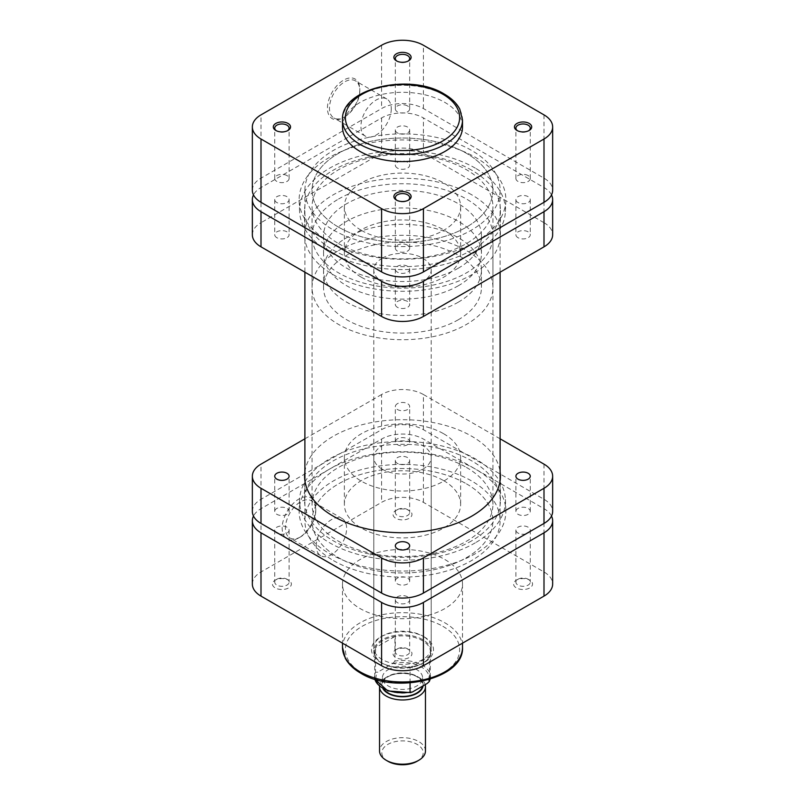 <?xml version="1.0" encoding="UTF-8"?>
<svg xmlns="http://www.w3.org/2000/svg" width="805" height="805" viewBox="0 0 805 805"><rect width="100%" height="100%" fill="white"/><g stroke="black" fill="none" stroke-linecap="round" stroke-linejoin="round"><path stroke-width="0.6" stroke-dasharray="4.03 3.02" d="M407.572 509.615L409.202 510.551A9.479 5.474 0 0 0 395.798 510.551A9.479 5.474 0 0 0 395.798 518.289A9.479 5.474 0 0 0 409.202 518.289A9.479 5.474 0 0 0 409.202 510.551L407.572 509.615A7.175 4.146 180 0 1 409.675 512.544A7.175 4.146 180 0 1 405.247 516.377A7.175 4.146 180 0 1 397.429 515.482A7.175 4.146 180 0 1 395.325 512.544A7.175 4.146 180 0 1 397.429 509.615A7.175 4.146 180 0 1 407.572 509.615M286.993 579.238L288.613 580.174A9.479 5.474 0 0 0 275.219 580.174A9.479 5.474 0 0 0 275.219 587.912A9.479 5.474 0 0 0 288.613 587.912A9.479 5.474 0 0 0 288.613 580.174L286.993 579.238A7.175 4.146 180 0 1 289.096 582.166A7.175 4.146 180 0 1 284.658 585.99A7.175 4.146 180 0 1 276.84 585.094A7.175 4.146 180 0 1 274.736 582.166A7.175 4.146 180 0 1 276.84 579.238A7.175 4.146 180 0 1 286.993 579.238M528.161 579.238L529.781 580.174A9.479 5.474 0 0 0 516.387 580.174A9.479 5.474 0 0 0 516.387 587.912A9.479 5.474 0 0 0 529.781 587.912A9.479 5.474 0 0 0 529.781 580.174L528.161 579.238A7.175 4.146 180 0 1 530.264 582.166A7.175 4.146 180 0 1 525.836 585.99A7.175 4.146 180 0 1 518.007 585.094A7.175 4.146 180 0 1 515.904 582.166A7.175 4.146 180 0 1 518.007 579.238A7.175 4.146 180 0 1 528.161 579.238M407.572 648.85L409.202 649.796A9.479 5.474 0 0 0 395.798 649.796A9.479 5.474 0 0 0 395.798 657.524A9.479 5.474 0 0 0 409.202 657.524A9.479 5.474 0 0 0 409.202 649.796L407.572 648.85A7.175 4.146 180 0 1 409.675 651.788A7.175 4.146 180 0 1 405.247 655.612A7.175 4.146 180 0 1 397.429 654.717A7.175 4.146 180 0 1 395.325 651.788A7.175 4.146 180 0 1 397.429 648.85A7.175 4.146 180 0 1 407.572 648.85M422.796 636.081L424.426 637.017A31.003 17.901 0 0 0 380.574 637.017A31.003 17.901 0 0 0 380.574 662.334A31.003 17.901 0 0 0 424.426 662.334A31.003 17.901 0 0 0 424.426 637.017L422.796 636.081A28.708 16.573 180 0 1 431.208 647.804A28.708 16.573 180 0 1 413.488 663.109A28.708 16.573 180 0 1 382.204 659.516A28.708 16.573 180 0 1 373.792 647.804A28.708 16.573 180 0 1 382.204 636.081A28.708 16.573 180 0 1 422.796 636.081M300.587 536.865A21.463 12.387 -60 0 1 289.86 537.931A21.463 12.387 -60 0 1 285.413 528.1A21.463 12.387 -60 0 1 300.587 501.817A21.463 12.387 -60 0 1 311.324 500.76A21.463 12.387 -60 0 1 315.771 510.581A21.463 12.387 -60 0 1 300.597 536.865A21.463 12.387 -60 0 1 300.587 536.865L298.967 537.8A23.758 13.715 120 0 0 315.771 508.71A23.758 13.715 120 0 0 298.967 499.009A23.758 13.715 120 0 0 282.173 528.1A23.758 13.715 120 0 0 298.967 537.8L300.597 536.865M316.274 545.921A21.463 12.387 -60 0 1 325.643 524.327A21.463 12.387 -60 0 1 342.175 518.571A21.463 12.387 -60 0 1 346.623 528.402A21.463 12.387 -60 0 1 337.255 549.996A21.463 12.387 -60 0 1 320.722 555.742A21.463 12.387 -60 0 1 316.274 545.921M276.84 533.061A7.175 4.146 180 0 1 274.736 530.123A7.175 4.146 180 0 1 279.164 526.299A7.175 4.146 180 0 1 286.993 527.195A7.175 4.146 180 0 1 289.096 530.123A7.175 4.146 180 0 1 284.658 533.957A7.175 4.146 180 0 1 276.84 533.061M397.429 463.439A7.175 4.146 180 0 1 395.325 460.51A7.175 4.146 180 0 1 399.753 456.677A7.175 4.146 180 0 1 407.572 457.582A7.175 4.146 180 0 1 409.675 460.51A7.175 4.146 180 0 1 405.247 464.334A7.175 4.146 180 0 1 397.429 463.439M518.007 533.061A7.175 4.146 180 0 1 515.904 530.123A7.175 4.146 180 0 1 520.342 526.299A7.175 4.146 180 0 1 528.161 527.195A7.175 4.146 180 0 1 530.264 530.123A7.175 4.146 180 0 1 525.836 533.957A7.175 4.146 180 0 1 518.007 533.061M397.429 602.673A7.175 4.146 180 0 1 395.325 599.745A7.175 4.146 180 0 1 399.753 595.921A7.175 4.146 180 0 1 407.572 596.817A7.175 4.146 180 0 1 409.675 599.745A7.175 4.146 180 0 1 405.247 603.569A7.175 4.146 180 0 1 397.429 602.673M466.447 467.423A90.432 52.214 180 0 1 492.932 504.343A90.432 52.214 180 0 1 437.105 552.582A90.432 52.214 180 0 1 338.553 541.262A90.432 52.214 180 0 1 312.068 504.343A90.432 52.214 180 0 1 367.895 456.103A90.432 52.214 180 0 1 466.447 467.423M466.447 483.835A90.432 52.214 180 0 1 492.932 520.755A90.432 52.214 180 0 1 437.105 568.984A90.432 52.214 180 0 1 338.553 557.674A90.432 52.214 180 0 1 312.068 520.755A90.432 52.214 180 0 1 367.895 472.515A90.432 52.214 180 0 1 466.447 483.835A90.432 52.214 0 0 0 367.895 472.515A90.432 52.214 0 0 0 312.068 520.755A90.432 52.214 0 0 0 338.553 557.674A90.432 52.214 0 0 0 437.105 568.984A90.432 52.214 0 0 0 492.932 520.755A90.432 52.214 0 0 0 466.447 483.835M443.605 433.724A58.131 33.569 180 0 1 460.631 457.461A58.131 33.569 180 0 1 424.748 488.464A58.131 33.569 180 0 1 361.395 481.189A58.131 33.569 180 0 1 344.369 457.461A58.131 33.569 180 0 1 380.252 426.449A58.131 33.569 180 0 1 443.605 433.724M443.605 480.605A58.131 33.569 180 0 1 460.631 504.343A58.131 33.569 180 0 1 424.748 535.355A58.131 33.569 180 0 1 361.395 528.08A58.131 33.569 180 0 1 344.369 504.343A58.131 33.569 180 0 1 380.252 473.33A58.131 33.569 180 0 1 443.605 480.605M382.204 469.184A28.708 16.573 180 0 1 373.792 457.461A28.708 16.573 180 0 1 391.512 442.146A28.708 16.573 180 0 1 422.796 445.739A28.708 16.573 180 0 1 431.208 457.461A28.708 16.573 180 0 1 413.488 472.776A28.708 16.573 180 0 1 382.204 469.184M444.924 559.545A60.003 34.645 180 0 1 462.503 584.038A60.003 34.645 180 0 1 425.463 616.046A60.003 34.645 180 0 1 360.077 608.54A60.003 34.645 180 0 1 342.497 584.038A60.003 34.645 180 0 1 379.537 552.039A60.003 34.645 180 0 1 444.924 559.545M551.516 516.065A29.574 17.076 0 0 0 543.999 508.68L423.41 439.057A29.574 17.076 0 0 0 381.59 439.057L261.001 508.68A29.574 17.076 0 0 0 253.484 516.065M252.347 584.038A29.574 17.076 180 0 1 261.001 571.973L381.59 502.35A29.574 17.076 180 0 1 423.41 502.35L543.999 571.973A29.574 17.076 180 0 1 552.653 584.038M276.84 508.448A7.175 4.146 0 0 0 274.736 511.376A7.175 4.146 0 0 0 279.164 515.2A7.175 4.146 0 0 0 286.993 514.304A7.175 4.146 0 0 0 289.096 511.376A7.175 4.146 0 0 0 284.658 507.542A7.175 4.146 0 0 0 276.84 508.448M397.429 578.06A7.175 4.146 0 0 0 395.325 580.989A7.175 4.146 0 0 0 399.753 584.822A7.175 4.146 0 0 0 407.572 583.927A7.175 4.146 0 0 0 409.675 580.989A7.175 4.146 0 0 0 405.247 577.165A7.175 4.146 0 0 0 397.429 578.06M518.007 508.448A7.175 4.146 0 0 0 515.904 511.376A7.175 4.146 0 0 0 520.342 515.2A7.175 4.146 0 0 0 528.161 514.304A7.175 4.146 0 0 0 530.264 511.376A7.175 4.146 0 0 0 525.836 507.542A7.175 4.146 0 0 0 518.007 508.448M397.429 403.667A7.175 4.146 0 0 0 395.325 406.595A7.175 4.146 0 0 0 399.753 410.419A7.175 4.146 0 0 0 407.572 409.524A7.175 4.146 0 0 0 409.675 406.595A7.175 4.146 0 0 0 405.247 402.762A7.175 4.146 0 0 0 397.429 403.667M397.429 438.826A7.175 4.146 0 0 0 395.325 441.754A7.175 4.146 0 0 0 399.753 445.588A7.175 4.146 0 0 0 407.572 444.682A7.175 4.146 0 0 0 409.675 441.754A7.175 4.146 0 0 0 405.247 437.93A7.175 4.146 0 0 0 397.429 438.826M475.584 553.568A103.352 59.671 180 0 1 361.827 566.227A103.352 59.671 180 0 1 299.178 509.978A103.352 59.671 180 0 1 329.416 469.184A103.352 59.671 180 0 1 440.929 455.982A103.352 59.671 180 0 1 505.822 509.978A103.352 59.671 180 0 1 475.584 553.568M475.282 542.842A102.919 59.419 180 0 1 361.998 555.45A102.919 59.419 180 0 1 299.601 499.432A102.919 59.419 180 0 1 329.718 458.81A102.919 59.419 180 0 1 440.768 445.658A102.919 59.419 180 0 1 505.399 499.432A102.919 59.419 180 0 1 475.282 542.842M304.894 471.891A97.898 56.521 180 0 1 333.28 436.25A97.898 56.521 180 0 1 436.471 423.209A97.898 56.521 180 0 1 500.106 471.891M471.72 540.789A97.898 56.521 180 0 1 365.037 553.045A97.898 56.521 180 0 1 304.602 500.821A97.898 56.521 180 0 1 333.28 460.863A97.898 56.521 180 0 1 439.963 448.606A97.898 56.521 180 0 1 500.398 500.821A97.898 56.521 180 0 1 471.72 540.789M252.347 511.376A29.574 17.076 180 0 1 261.001 499.301L381.59 429.679A29.574 17.076 180 0 1 423.41 429.679L543.999 499.301A29.574 17.076 180 0 1 552.653 511.376M423.41 429.679L423.41 394.52L500.106 438.805M423.41 394.52A29.574 17.076 0 0 0 381.59 394.52L381.59 429.679M304.894 438.805L381.59 394.52M276.377 130.752A7.175 4.146 0 0 0 276.84 131.044L275.823 130.46L276.84 131.044A7.175 4.146 0 0 0 286.993 131.044A7.175 4.146 0 0 0 287.455 130.752M396.966 61.13A7.175 4.146 0 0 0 397.429 61.422L396.412 60.838L397.429 61.422A7.175 4.146 0 0 0 407.572 61.422A7.175 4.146 0 0 0 408.034 61.13M396.966 200.365A7.175 4.146 0 0 0 397.429 200.666L396.412 200.073L397.429 200.666A7.175 4.146 0 0 0 407.572 200.666A7.175 4.146 0 0 0 408.034 200.365M517.545 130.752A7.175 4.146 0 0 0 518.007 131.044L516.991 130.46L518.007 131.044A7.175 4.146 0 0 0 528.161 131.044A7.175 4.146 0 0 0 528.623 130.752M359.815 90.633A21.463 12.387 -60 0 1 344.641 116.916L343.624 117.51A22.892 13.222 120 0 0 359.815 89.466A22.892 13.222 120 0 0 343.624 80.118A22.892 13.222 120 0 0 327.444 108.162A22.892 13.222 120 0 0 343.624 117.51L344.641 116.916A21.463 12.387 -60 0 1 333.914 117.983A21.463 12.387 -60 0 1 329.466 108.162A21.463 12.387 -60 0 1 344.641 81.879A21.463 12.387 -60 0 1 355.377 80.812A21.463 12.387 -60 0 1 359.815 90.633L359.815 89.466M391.28 108.806A21.463 12.387 -60 0 1 381.912 130.4A21.463 12.387 -60 0 1 365.379 136.146A21.463 12.387 -60 0 1 360.932 126.325A21.463 12.387 -60 0 1 370.3 104.731A21.463 12.387 -60 0 1 386.843 98.985A21.463 12.387 -60 0 1 391.28 108.806M407.572 105.958A7.175 4.146 0 0 0 399.753 105.063A7.175 4.146 0 0 0 395.325 108.896A7.175 4.146 0 0 0 397.429 111.825A7.175 4.146 0 0 0 405.247 112.72A7.175 4.146 0 0 0 409.675 108.896A7.175 4.146 0 0 0 407.572 105.958M286.993 175.581A7.175 4.146 0 0 0 279.164 174.685A7.175 4.146 0 0 0 274.736 178.509A7.175 4.146 0 0 0 276.84 181.437A7.175 4.146 0 0 0 284.658 182.343A7.175 4.146 0 0 0 289.096 178.509A7.175 4.146 0 0 0 286.993 175.581M407.572 245.203A7.175 4.146 0 0 0 399.753 244.297A7.175 4.146 0 0 0 395.325 248.131A7.175 4.146 0 0 0 397.429 251.059A7.175 4.146 0 0 0 405.247 251.955A7.175 4.146 0 0 0 409.675 248.131A7.175 4.146 0 0 0 407.572 245.203M528.161 175.581A7.175 4.146 0 0 0 520.342 174.685A7.175 4.146 0 0 0 515.904 178.509A7.175 4.146 0 0 0 518.007 181.437A7.175 4.146 0 0 0 525.836 182.343A7.175 4.146 0 0 0 530.264 178.509A7.175 4.146 0 0 0 528.161 175.581M462.503 126.938A60.003 34.645 0 0 0 444.924 102.446A60.003 34.645 0 0 0 379.537 94.94A60.003 34.645 0 0 0 342.497 126.938M338.553 243.563A90.432 52.214 0 0 0 437.105 254.873A90.432 52.214 0 0 0 492.932 206.644A90.432 52.214 0 0 0 466.447 169.724A90.432 52.214 0 0 0 367.895 158.404A90.432 52.214 0 0 0 312.068 206.644A90.432 52.214 0 0 0 338.553 243.563M338.553 227.151A90.432 52.214 0 0 0 437.105 238.471A90.432 52.214 0 0 0 492.932 190.232A90.432 52.214 0 0 0 466.447 153.312A90.432 52.214 0 0 0 367.895 141.992A90.432 52.214 0 0 0 312.068 190.232A90.432 52.214 0 0 0 338.553 227.151A90.432 52.214 0 0 0 437.105 238.471A90.432 52.214 0 0 0 492.932 190.232A90.432 52.214 0 0 0 466.447 153.312A90.432 52.214 0 0 0 367.895 141.992A90.432 52.214 0 0 0 312.068 190.232A90.432 52.214 0 0 0 338.553 227.151M361.395 277.252A58.131 33.569 0 0 0 424.748 284.527A58.131 33.569 0 0 0 460.631 253.525A58.131 33.569 0 0 0 443.605 229.787A58.131 33.569 0 0 0 380.252 222.512A58.131 33.569 0 0 0 344.369 253.525A58.131 33.569 0 0 0 361.395 277.252M361.395 230.371A58.131 33.569 0 0 0 424.748 237.646A58.131 33.569 0 0 0 460.631 206.644A58.131 33.569 0 0 0 443.605 182.906A58.131 33.569 0 0 0 380.252 175.631A58.131 33.569 0 0 0 344.369 206.644A58.131 33.569 0 0 0 361.395 230.371M252.347 190.232A29.574 17.076 180 0 1 261.001 178.157L381.59 108.544A29.574 17.076 180 0 1 423.41 108.544L543.999 178.157A29.574 17.076 180 0 1 552.653 190.232M333.481 230.079A97.606 56.36 0 0 0 439.852 242.295A97.606 56.36 0 0 0 500.106 190.232A97.606 56.36 0 0 0 471.519 150.384A97.606 56.36 0 0 0 365.148 138.168A97.606 56.36 0 0 0 304.894 190.232A97.606 56.36 0 0 0 333.481 230.079M333.481 560.602A97.606 56.36 0 0 0 439.852 572.818A97.606 56.36 0 0 0 500.106 520.755A97.606 56.36 0 0 0 471.519 480.897A97.606 56.36 0 0 0 365.148 468.681A97.606 56.36 0 0 0 304.894 520.755A97.606 56.36 0 0 0 333.481 560.602M276.84 237.696A7.175 4.146 180 0 1 274.736 234.768A7.175 4.146 180 0 1 279.164 230.944A7.175 4.146 180 0 1 286.993 231.84A7.175 4.146 180 0 1 289.096 234.768A7.175 4.146 180 0 1 284.658 238.602A7.175 4.146 180 0 1 276.84 237.696M276.84 202.538A7.175 4.146 180 0 1 274.736 199.61A7.175 4.146 180 0 1 279.164 195.776A7.175 4.146 180 0 1 286.993 196.682A7.175 4.146 180 0 1 289.096 199.61A7.175 4.146 180 0 1 284.658 203.434A7.175 4.146 180 0 1 276.84 202.538M397.429 168.084A7.175 4.146 180 0 1 395.325 165.156A7.175 4.146 180 0 1 399.753 161.322A7.175 4.146 180 0 1 407.572 162.218A7.175 4.146 180 0 1 409.675 165.156A7.175 4.146 180 0 1 405.247 168.98A7.175 4.146 180 0 1 397.429 168.084M397.429 132.916A7.175 4.146 180 0 1 395.325 129.987A7.175 4.146 180 0 1 399.753 126.164A7.175 4.146 180 0 1 407.572 127.059A7.175 4.146 180 0 1 409.675 129.987A7.175 4.146 180 0 1 405.247 133.821A7.175 4.146 180 0 1 397.429 132.916M518.007 237.696A7.175 4.146 180 0 1 515.904 234.768A7.175 4.146 180 0 1 520.342 230.944A7.175 4.146 180 0 1 528.161 231.84A7.175 4.146 180 0 1 530.264 234.768A7.175 4.146 180 0 1 525.836 238.602A7.175 4.146 180 0 1 518.007 237.696M518.007 202.538A7.175 4.146 180 0 1 515.904 199.61A7.175 4.146 180 0 1 520.342 195.776A7.175 4.146 180 0 1 528.161 196.682A7.175 4.146 180 0 1 530.264 199.61A7.175 4.146 180 0 1 525.836 203.434A7.175 4.146 180 0 1 518.007 202.538M397.429 307.319A7.175 4.146 180 0 1 395.325 304.391A7.175 4.146 180 0 1 399.753 300.557A7.175 4.146 180 0 1 407.572 301.462A7.175 4.146 180 0 1 409.675 304.391A7.175 4.146 180 0 1 405.247 308.214A7.175 4.146 180 0 1 397.429 307.319M397.429 272.16A7.175 4.146 180 0 1 395.325 269.222A7.175 4.146 180 0 1 399.753 265.398A7.175 4.146 180 0 1 407.572 266.294A7.175 4.146 180 0 1 409.675 269.222A7.175 4.146 180 0 1 405.247 273.056A7.175 4.146 180 0 1 397.429 272.16M475.715 241.721A103.352 59.671 0 0 0 505.822 201.008A103.352 59.671 0 0 0 475.584 157.418A103.352 59.671 0 0 0 361.827 144.749A103.352 59.671 0 0 0 299.178 201.008A103.352 59.671 0 0 0 329.285 241.721M475.282 168.134A102.919 59.419 0 0 0 361.998 155.526A102.919 59.419 0 0 0 299.601 211.554A102.919 59.419 0 0 0 329.718 252.176A102.919 59.419 0 0 0 440.768 265.318A102.919 59.419 0 0 0 505.399 211.554A102.919 59.419 0 0 0 475.282 168.134M471.72 194.8A97.898 56.521 0 0 0 365.037 182.554A97.898 56.521 0 0 0 304.602 234.768A97.898 56.521 0 0 0 333.28 274.736A97.898 56.521 0 0 0 439.963 286.993A97.898 56.521 0 0 0 500.398 234.768A97.898 56.521 0 0 0 471.72 194.8M471.72 170.187A97.898 56.521 0 0 0 365.037 157.941A97.898 56.521 0 0 0 304.602 210.155A97.898 56.521 0 0 0 333.28 250.124A97.898 56.521 0 0 0 439.963 262.38A97.898 56.521 0 0 0 500.398 210.155A97.898 56.521 0 0 0 471.72 170.187M329.547 241.872A103.352 59.671 0 0 0 475.453 241.872M551.516 194.921A29.574 17.076 0 0 0 543.999 187.535L423.41 117.922A29.574 17.076 0 0 0 381.59 117.922L261.001 187.535A29.574 17.076 0 0 0 253.484 194.921M381.59 117.922L381.59 153.081L261.001 222.693L261.001 187.535M381.59 153.081A29.574 17.076 180 0 1 423.41 153.081L423.41 117.922M543.999 187.535L543.999 222.693L423.41 153.081M543.999 222.693A29.574 17.076 180 0 1 552.653 234.768M252.347 234.768A29.574 17.076 180 0 1 261.001 222.693M387.879 761.258A20.668 11.934 180 0 1 387.879 744.373A20.668 11.934 180 0 1 417.121 744.373A20.668 11.934 180 0 1 417.121 761.258M425.463 750.944A22.963 13.262 0 0 0 411.285 738.688A22.963 13.262 0 0 0 386.259 741.566A22.963 13.262 0 0 0 379.537 750.944M423.098 685.84A20.668 11.934 0 0 0 417.121 676.401A20.668 11.934 0 0 0 387.879 676.401L386.259 677.337A22.963 13.262 180 0 1 418.741 677.337A22.963 13.262 180 0 1 425.181 684.632M388.292 669.599A20.095 11.602 180 0 1 410.188 667.083A20.095 11.602 180 0 1 422.595 677.8A20.095 11.602 180 0 1 416.708 686.011A20.095 11.602 180 0 1 394.812 688.527A20.095 11.602 180 0 1 382.405 677.8A20.095 11.602 180 0 1 388.292 669.599M383.874 689.201A20.095 11.602 180 0 1 382.405 684.834A20.095 11.602 180 0 1 388.292 676.633A20.095 11.602 180 0 1 410.188 674.117A20.095 11.602 180 0 1 422.595 684.834A20.095 11.602 180 0 1 422.454 686.212M430.132 679.209A27.994 16.16 0 0 0 430.494 676.633A27.994 16.16 0 0 0 394.943 661.076L394.943 636.463L375.553 647.653A27.994 16.16 180 0 1 382.707 640.589A27.994 16.16 180 0 1 394.943 636.463A27.994 16.16 180 0 1 430.494 652.02A27.994 16.16 180 0 1 429.447 656.387A27.994 16.16 180 0 1 422.293 663.451L422.796 663.149A28.708 16.573 0 0 0 431.208 651.436A28.708 16.573 0 0 0 413.488 636.121A28.708 16.573 0 0 0 382.204 639.713A28.708 16.573 0 0 0 373.792 651.436A28.708 16.573 0 0 0 382.204 663.149A28.708 16.573 0 0 0 422.796 663.149L422.293 663.451A27.994 16.16 180 0 1 410.057 667.576A27.994 16.16 180 0 1 382.707 663.451A27.994 16.16 180 0 1 374.506 652.02A27.994 16.16 180 0 1 375.553 647.653L375.553 672.266A27.994 16.16 0 0 0 374.506 676.633A27.994 16.16 0 0 0 374.868 679.209M458.327 319.746A78.95 45.583 180 0 1 372.282 329.627A78.95 45.583 180 0 1 323.55 287.516A78.95 45.583 180 0 1 346.673 255.286A78.95 45.583 180 0 1 432.718 245.404A78.95 45.583 180 0 1 481.45 287.516A78.95 45.583 180 0 1 458.327 319.746M458.327 302.167A78.95 45.583 180 0 1 372.282 312.038A78.95 45.583 180 0 1 323.55 269.927A78.95 45.583 180 0 1 346.673 237.696A78.95 45.583 180 0 1 432.718 227.815A78.95 45.583 180 0 1 481.45 269.927A78.95 45.583 180 0 1 458.327 302.167M338.553 199.026A90.432 52.214 180 0 1 437.105 187.706A90.432 52.214 180 0 1 492.932 235.946A90.432 52.214 180 0 1 466.447 272.865A90.432 52.214 180 0 1 367.895 284.175A90.432 52.214 180 0 1 312.068 235.946A90.432 52.214 180 0 1 338.553 199.026M338.553 250.597A90.432 52.214 180 0 1 437.105 239.276A90.432 52.214 180 0 1 492.932 287.516A90.432 52.214 180 0 1 466.447 324.435A90.432 52.214 180 0 1 367.895 335.745A90.432 52.214 180 0 1 312.068 287.516A90.432 52.214 180 0 1 338.553 250.597M458.327 285.755A78.95 45.583 180 0 1 372.282 295.636A78.95 45.583 180 0 1 323.55 253.525A78.95 45.583 180 0 1 346.673 221.294A78.95 45.583 180 0 1 432.718 211.413A78.95 45.583 180 0 1 481.45 253.525A78.95 45.583 180 0 1 458.327 285.755M458.327 268.176A78.95 45.583 180 0 1 372.282 278.057A78.95 45.583 180 0 1 323.55 235.946A78.95 45.583 180 0 1 346.673 203.715A78.95 45.583 180 0 1 432.718 193.834A78.95 45.583 180 0 1 481.45 235.946A78.95 45.583 180 0 1 458.327 268.176M382.204 258.214A28.708 16.573 180 0 1 413.488 254.622A28.708 16.573 180 0 1 431.208 269.927A28.708 16.573 180 0 1 422.796 281.649A28.708 16.573 180 0 1 391.512 285.242A28.708 16.573 180 0 1 373.792 269.927A28.708 16.573 180 0 1 382.204 258.214M410.057 682.902L410.057 667.576L429.447 656.387L429.447 679.41M379.547 686.293A22.963 13.262 180 0 1 386.259 677.337L387.879 676.401A20.668 11.934 0 0 0 382.928 688.667M394.943 661.076L392.649 663.562L377.837 672.115L375.553 672.266M442.901 626.35A57.135 32.985 180 0 1 442.901 673A57.135 32.985 180 0 1 362.099 673A57.135 32.985 180 0 1 362.099 626.35A57.135 32.985 180 0 1 442.901 626.35M462.503 647.331A60.003 34.645 0 0 0 444.924 622.839A60.003 34.645 0 0 0 379.537 615.322A60.003 34.645 0 0 0 342.497 647.331M261.001 571.973L261.001 508.68M381.59 439.057L381.59 502.35M423.41 502.35L423.41 439.057M543.999 508.68L543.999 571.973M261.001 499.301L261.001 464.143M543.999 464.143L543.999 499.301M342.497 119.905A60.003 34.645 180 0 1 379.537 87.906A60.003 34.645 180 0 1 444.924 95.413A60.003 34.645 180 0 1 462.503 119.905M381.59 45.251L381.59 108.544M261.001 178.157L261.001 114.874M423.41 108.544L423.41 45.251M543.999 114.874L543.999 178.157M412.351 692.038A26.555 15.335 180 0 1 383.723 688.647A26.555 15.335 180 0 1 377.837 672.115M392.649 663.562A26.555 15.335 180 0 1 421.277 666.963A26.555 15.335 180 0 1 427.163 683.495M397.429 509.615L395.798 510.551M276.84 579.238L275.219 580.174M518.007 579.238L516.387 580.174M397.429 648.85L395.798 649.796M382.204 636.081L380.574 637.017M342.175 518.571L311.324 500.76M274.736 530.123L274.736 582.166M395.325 460.51L395.325 512.544M515.904 530.123L515.904 582.166M395.325 599.745L395.325 651.788M492.932 504.343L492.932 206.644M460.631 457.461L460.631 504.343M373.792 457.461L373.792 647.804M462.503 584.038L462.503 643.165M342.497 584.038L342.497 643.165M431.208 457.461L431.208 647.804M344.369 457.461L344.369 504.343M312.068 504.343L312.068 206.644M409.675 599.745L409.675 651.788M530.264 530.123L530.264 582.166M409.675 460.51L409.675 512.544M289.096 530.123L289.096 582.166M320.722 555.742L289.86 537.931M315.771 510.581L315.771 508.71M274.736 511.376L274.736 476.208M395.325 580.989L395.325 545.83M515.904 511.376L515.904 476.208M395.325 441.754L395.325 406.595M299.601 499.432L299.178 509.978M304.602 500.821L304.602 476.208M500.398 500.821L500.398 476.208M505.399 499.432L505.822 509.978M409.675 441.754L409.675 406.595M530.264 511.376L530.264 476.208M409.675 580.989L409.675 545.83M289.096 511.376L289.096 476.208M365.379 136.146L333.914 117.983M395.325 108.896L395.325 58.493M274.736 178.509L274.736 128.116M395.325 248.131L395.325 197.728M515.904 178.509L515.904 128.116M460.631 253.525L460.631 206.644M344.369 253.525L344.369 206.644M530.264 178.509L530.264 128.116M409.675 248.131L409.675 197.728M289.096 178.509L289.096 128.116M409.675 108.896L409.675 58.493M386.843 98.985L355.377 80.812M528.161 131.044L529.177 130.46M407.572 200.666L408.588 200.073M407.572 61.422L408.588 60.838M286.993 131.044L288.009 130.46M500.106 190.232L500.106 272.181M500.106 480.535L500.106 520.755M304.894 190.232L304.894 272.181M304.894 480.535L304.894 520.755M274.736 199.61L274.736 234.768M395.325 129.987L395.325 165.156M515.904 199.61L515.904 234.768M395.325 269.222L395.325 304.391M299.601 211.554L299.178 201.008M304.602 210.155L304.602 234.768M500.398 210.155L500.398 234.768M505.399 211.554L505.822 201.008M409.675 269.222L409.675 304.391M530.264 199.61L530.264 234.768M409.675 129.987L409.675 165.156M289.096 199.61L289.096 234.768M417.121 676.401L418.741 677.337M422.595 677.8L422.595 684.834M323.55 269.927L323.55 287.516M492.932 235.946L492.932 287.516M323.55 235.946L323.55 253.525M431.208 269.927L431.208 651.436M373.792 269.927L373.792 651.436M481.45 235.946L481.45 253.525M312.068 235.946L312.068 287.516M481.45 269.927L481.45 287.516M430.494 652.02L430.172 679.199M374.506 652.02L374.828 679.199M382.707 663.451L382.204 663.149M382.405 677.8L382.405 684.834"/><path stroke-width="1.21" d="M253.484 516.065A29.574 17.076 0 0 0 252.347 520.755A29.574 17.076 0 0 0 261.001 532.819L381.59 602.442A29.574 17.076 0 0 0 423.41 602.442L543.999 532.819A29.574 17.076 0 0 0 552.653 520.755A29.574 17.076 0 0 0 551.516 516.065M552.653 520.755L552.653 584.038A29.574 17.076 180 0 1 543.999 596.113L423.41 665.735A29.574 17.076 180 0 1 381.59 665.735L261.001 596.113A29.574 17.076 180 0 1 252.347 584.038L252.347 520.755M276.84 473.28A7.175 4.146 0 0 0 274.736 476.208A7.175 4.146 0 0 0 279.164 480.042A7.175 4.146 0 0 0 286.993 479.146A7.175 4.146 0 0 0 289.096 476.208A7.175 4.146 0 0 0 284.658 472.384A7.175 4.146 0 0 0 276.84 473.28M397.429 542.902A7.175 4.146 0 0 0 395.325 545.83A7.175 4.146 0 0 0 399.753 549.664A7.175 4.146 0 0 0 407.572 548.758A7.175 4.146 0 0 0 409.675 545.83A7.175 4.146 0 0 0 405.247 542.007A7.175 4.146 0 0 0 397.429 542.902M518.007 473.28A7.175 4.146 0 0 0 515.904 476.208A7.175 4.146 0 0 0 520.342 480.042A7.175 4.146 0 0 0 528.161 479.146A7.175 4.146 0 0 0 530.264 476.208A7.175 4.146 0 0 0 525.836 472.384A7.175 4.146 0 0 0 518.007 473.28M500.106 471.891A97.898 56.521 180 0 1 500.398 476.208A97.898 56.521 180 0 1 471.72 516.176A97.898 56.521 180 0 1 365.037 528.432A97.898 56.521 180 0 1 304.602 476.208A97.898 56.521 180 0 1 304.894 471.891M543.999 523.441L543.999 488.283A29.574 17.076 0 0 0 552.653 476.208L552.653 511.376A29.574 17.076 180 0 1 543.999 523.441L423.41 593.064A29.574 17.076 180 0 1 381.59 593.064L261.001 523.441A29.574 17.076 180 0 1 252.347 511.376L252.347 476.208A29.574 17.076 0 0 0 261.001 488.283L261.001 523.441M381.59 593.064L381.59 557.905L261.001 488.283M381.59 557.905A29.574 17.076 0 0 0 423.41 557.905L423.41 593.064M543.999 488.283L423.41 557.905M552.653 476.208A29.574 17.076 0 0 0 543.999 464.143L500.106 438.805M252.347 476.208A29.574 17.076 0 0 1 261.001 464.143L304.894 438.805M275.823 130.46L275.823 130.46A8.614 4.971 180 0 1 275.823 123.427A8.614 4.971 180 0 1 288.009 123.427A8.614 4.971 180 0 1 288.009 130.46A8.614 4.971 180 0 1 275.823 130.46M287.455 130.752A7.175 4.146 0 0 0 289.096 128.116A7.175 4.146 0 0 0 286.993 125.188A7.175 4.146 0 0 0 279.164 124.282A7.175 4.146 0 0 0 274.736 128.116A7.175 4.146 0 0 0 276.377 130.752M396.412 60.838L396.412 60.838A8.614 4.971 180 0 1 396.412 53.804A8.614 4.971 180 0 1 408.588 53.804A8.614 4.971 180 0 1 408.588 60.838A8.614 4.971 180 0 1 396.412 60.838M408.034 61.13A7.175 4.146 0 0 0 409.675 58.493A7.175 4.146 0 0 0 407.572 55.565A7.175 4.146 0 0 0 399.753 54.67A7.175 4.146 0 0 0 395.325 58.493A7.175 4.146 0 0 0 396.966 61.13M396.412 200.073L396.412 200.073A8.614 4.971 180 0 1 396.412 193.039A8.614 4.971 180 0 1 408.588 193.039A8.614 4.971 180 0 1 408.588 200.073A8.614 4.971 180 0 1 396.412 200.073M408.034 200.365A7.175 4.146 0 0 0 409.675 197.728A7.175 4.146 0 0 0 407.572 194.8A7.175 4.146 0 0 0 399.753 193.904A7.175 4.146 0 0 0 395.325 197.728A7.175 4.146 0 0 0 396.966 200.365M516.991 130.46L516.991 130.46A8.614 4.971 180 0 1 516.991 123.427A8.614 4.971 180 0 1 529.177 123.427A8.614 4.971 180 0 1 529.177 130.46A8.614 4.971 180 0 1 516.991 130.46M528.623 130.752A7.175 4.146 0 0 0 530.264 128.116A7.175 4.146 0 0 0 528.161 125.188A7.175 4.146 0 0 0 520.342 124.282A7.175 4.146 0 0 0 515.904 128.116A7.175 4.146 0 0 0 517.545 130.752M360.077 151.441A60.003 34.645 0 0 0 425.463 158.947A60.003 34.645 0 0 0 462.503 126.938L462.503 119.905A60.003 34.645 180 0 1 425.463 151.914A60.003 34.645 180 0 1 360.077 144.407A60.003 34.645 180 0 1 342.497 119.905L342.497 126.938A60.003 34.645 0 0 0 360.077 151.441M552.653 126.938L552.653 190.232A29.574 17.076 180 0 1 543.999 202.307L423.41 271.919A29.574 17.076 180 0 1 381.59 271.919L261.001 202.307A29.574 17.076 180 0 1 252.347 190.232L252.347 126.938A29.574 17.076 0 0 0 261.001 139.013L381.59 208.636A29.574 17.076 0 0 0 423.41 208.636L543.999 139.013A29.574 17.076 0 0 0 552.653 126.938A29.574 17.076 0 0 0 543.999 114.874L423.41 45.251A29.574 17.076 0 0 0 381.59 45.251L261.001 114.874A29.574 17.076 0 0 0 252.347 126.938M253.484 194.921A29.574 17.076 0 0 0 252.347 199.61A29.574 17.076 0 0 0 261.001 211.685L381.59 281.297A29.574 17.076 0 0 0 423.41 281.297L543.999 211.685A29.574 17.076 0 0 0 552.653 199.61A29.574 17.076 0 0 0 551.516 194.921M552.653 199.61L552.653 234.768A29.574 17.076 180 0 1 543.999 246.843L543.999 211.685M423.41 281.297L423.41 316.456L543.999 246.843M423.41 316.456A29.574 17.076 180 0 1 381.59 316.456L381.59 281.297M261.001 211.685L261.001 246.843L381.59 316.456M261.001 246.843A29.574 17.076 180 0 1 252.347 234.768L252.347 199.61M379.537 686.715L379.537 750.944A22.963 13.262 0 0 0 386.259 760.312L387.879 761.258A20.668 11.934 180 0 0 417.121 761.258L418.741 760.312A22.963 13.262 0 0 0 425.463 750.944L425.463 686.715A22.963 13.262 180 0 1 418.741 696.094A22.963 13.262 180 0 1 393.715 698.961A22.963 13.262 180 0 1 379.537 686.715A22.963 13.262 180 0 1 379.547 686.293M382.928 688.667A20.668 11.934 0 0 0 417.121 693.276A20.668 11.934 0 0 0 423.098 685.84M425.181 684.632A22.963 13.262 180 0 1 425.463 686.715M422.454 686.212A20.095 11.602 180 0 1 416.708 693.045A20.095 11.602 180 0 1 383.874 689.201M429.447 679.41L429.447 681A27.994 16.16 0 0 0 430.132 679.209M374.868 679.209A27.994 16.16 0 0 0 410.057 692.189L410.057 682.902M386.259 760.312A22.963 13.262 0 0 0 418.741 760.312L417.121 761.258M430.172 679.199L429.307 681.503L427.163 683.495L412.351 692.038L410.057 692.189L410.922 692.632L387.829 690.942L374.828 679.199M360.077 671.823A60.003 34.645 0 0 0 425.463 679.34A60.003 34.645 0 0 0 462.503 647.331C464.455 678.997 394.943 694.806 360.67 673.141C353.556 669.036 348.434 664.085 345.305 658.279L342.497 647.331A60.003 34.645 0 0 0 360.077 671.823M423.41 602.442L423.41 665.735M543.999 596.113L543.999 532.819M261.001 532.819L261.001 596.113M381.59 665.735L381.59 602.442M362.099 140.885A57.135 32.985 0 0 0 442.901 140.885A57.135 32.985 0 0 0 442.901 94.245A57.135 32.985 0 0 0 362.099 94.245A57.135 32.985 0 0 0 362.099 140.885M261.001 139.013L261.001 202.307M381.59 271.919L381.59 208.636M543.999 202.307L543.999 139.013M423.41 208.636L423.41 271.919M462.503 643.165L462.503 647.331M342.497 643.165L342.497 647.331M462.503 119.905L459.796 109.148C456.677 103.271 451.525 98.25 444.33 94.094C410.057 72.43 340.545 88.238 342.497 119.905M500.106 272.181L500.106 480.535M304.894 272.181L304.894 480.535"/></g></svg>
